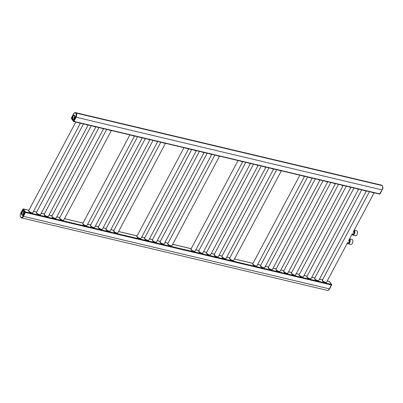 <?xml version="1.0" encoding="UTF-8"?>
<svg xmlns="http://www.w3.org/2000/svg" width="403" height="403" viewBox="0 0 403 403"><rect width="100%" height="100%" fill="white"/><g stroke="black" fill="none" stroke-linecap="round" stroke-linejoin="round"><path stroke-width="0.6" d="M327.261 290.361A3.174 1.743 -76.7 0 0 327.427 290.417A3.153 1.728 -76.7 0 0 329.372 289.016L331.523 284.432L329.236 281.46M25.449 212.552L25.515 211.902L23.152 208.986M322.38 280.423A2.206 0.796 28 0 0 322.35 280.473A2.206 0.796 28 0 0 322.501 281.082A2.206 0.796 28 0 0 324.541 282.493A2.206 0.796 28 0 0 326.244 282.543A2.206 0.796 28 0 0 326.264 282.483M314.652 278.589A2.206 0.796 28 0 0 314.622 278.639A2.206 0.796 28 0 0 314.773 279.249A2.206 0.796 28 0 0 316.813 280.659A2.206 0.796 28 0 0 318.516 280.71A2.206 0.796 28 0 0 318.536 280.654M306.925 276.755A2.206 0.796 28 0 0 306.895 276.806A2.206 0.796 28 0 0 307.046 277.42A2.206 0.796 28 0 0 309.086 278.831A2.206 0.796 28 0 0 310.789 278.876A2.206 0.796 28 0 0 310.809 278.821M299.197 274.927A2.206 0.796 28 0 0 299.167 274.977A2.206 0.796 28 0 0 299.318 275.587A2.206 0.796 28 0 0 301.358 276.997A2.206 0.796 28 0 0 303.061 277.047A2.206 0.796 28 0 0 303.081 276.992M291.47 273.093A2.206 0.796 28 0 0 291.44 273.143A2.206 0.796 28 0 0 291.591 273.753A2.206 0.796 28 0 0 293.631 275.168A2.206 0.796 28 0 0 295.334 275.214A2.206 0.796 28 0 0 295.354 275.158M283.742 271.264A2.206 0.796 28 0 0 283.712 271.315A2.206 0.796 28 0 0 283.863 271.924A2.206 0.796 28 0 0 285.903 273.335A2.206 0.796 28 0 0 287.606 273.385A2.206 0.796 28 0 0 287.626 273.325M276.015 269.431A2.206 0.796 28 0 0 275.984 269.481A2.206 0.796 28 0 0 276.136 270.091A2.206 0.796 28 0 0 278.176 271.501A2.206 0.796 28 0 0 279.878 271.551A2.206 0.796 28 0 0 279.899 271.496M268.287 267.597A2.206 0.796 28 0 0 268.257 267.647A2.206 0.796 28 0 0 268.408 268.257A2.206 0.796 28 0 0 270.448 269.672A2.206 0.796 28 0 0 272.151 269.718A2.206 0.796 28 0 0 272.171 269.662M260.56 265.768A2.206 0.796 28 0 0 260.529 265.819A2.206 0.796 28 0 0 260.681 266.428A2.206 0.796 28 0 0 262.721 267.839A2.206 0.796 28 0 0 264.423 267.889A2.206 0.796 28 0 0 264.444 267.834M252.832 263.935A2.206 0.796 28 0 0 252.802 263.985A2.206 0.796 28 0 0 252.953 264.595A2.206 0.796 28 0 0 254.993 266.01A2.206 0.796 28 0 0 256.696 266.056A2.206 0.796 28 0 0 256.716 266M229.65 258.439A2.206 0.796 28 0 0 229.619 258.489A2.206 0.796 28 0 0 229.77 259.099A2.206 0.796 28 0 0 231.811 260.514A2.206 0.796 28 0 0 233.513 260.56A2.206 0.796 28 0 0 233.533 260.504M221.922 256.61A2.206 0.796 28 0 0 221.892 256.661A2.206 0.796 28 0 0 222.043 257.27A2.206 0.796 28 0 0 224.083 258.681A2.206 0.796 28 0 0 225.786 258.731A2.206 0.796 28 0 0 225.806 258.676M214.195 254.777A2.206 0.796 28 0 0 214.164 254.827A2.206 0.796 28 0 0 214.315 255.437A2.206 0.796 28 0 0 216.356 256.852A2.206 0.796 28 0 0 218.058 256.897A2.206 0.796 28 0 0 218.078 256.842M206.467 252.948A2.206 0.796 28 0 0 206.437 252.998A2.206 0.796 28 0 0 206.588 253.608A2.206 0.796 28 0 0 208.628 255.018A2.206 0.796 28 0 0 210.331 255.069A2.206 0.796 28 0 0 210.351 255.008M198.739 251.114A2.206 0.796 28 0 0 198.709 251.165A2.206 0.796 28 0 0 198.86 251.774A2.206 0.796 28 0 0 200.901 253.185A2.206 0.796 28 0 0 202.603 253.235A2.206 0.796 28 0 0 202.623 253.18M191.012 249.281A2.206 0.796 28 0 0 190.982 249.331A2.206 0.796 28 0 0 191.133 249.941A2.206 0.796 28 0 0 193.173 251.356A2.206 0.796 28 0 0 194.876 251.401A2.206 0.796 28 0 0 194.896 251.346M167.829 243.79A2.206 0.796 28 0 0 167.799 243.84A2.206 0.796 28 0 0 167.95 244.45A2.206 0.796 28 0 0 169.99 245.86A2.206 0.796 28 0 0 171.693 245.911A2.206 0.796 28 0 0 171.713 245.85M160.102 241.956A2.206 0.796 28 0 0 160.072 242.007A2.206 0.796 28 0 0 160.223 242.616A2.206 0.796 28 0 0 162.263 244.027A2.206 0.796 28 0 0 163.966 244.077A2.206 0.796 28 0 0 163.986 244.022M152.374 240.123A2.206 0.796 28 0 0 152.344 240.173A2.206 0.796 28 0 0 152.495 240.782A2.206 0.796 28 0 0 154.535 242.198A2.206 0.796 28 0 0 156.238 242.243A2.206 0.796 28 0 0 156.258 242.188M144.647 238.294A2.206 0.796 28 0 0 144.617 238.344A2.206 0.796 28 0 0 144.768 238.954A2.206 0.796 28 0 0 146.808 240.364A2.206 0.796 28 0 0 148.511 240.415A2.206 0.796 28 0 0 148.531 240.359M136.919 236.46A2.206 0.796 28 0 0 136.889 236.511A2.206 0.796 28 0 0 137.04 237.12A2.206 0.796 28 0 0 139.08 238.536A2.206 0.796 28 0 0 140.783 238.581A2.206 0.796 28 0 0 140.803 238.526M113.737 230.964A2.206 0.796 28 0 0 113.706 231.015A2.206 0.796 28 0 0 113.858 231.624A2.206 0.796 28 0 0 115.898 233.04A2.206 0.796 28 0 0 117.6 233.085A2.206 0.796 28 0 0 117.621 233.03M106.009 229.136A2.206 0.796 28 0 0 105.979 229.186A2.206 0.796 28 0 0 106.13 229.796A2.206 0.796 28 0 0 108.17 231.206A2.206 0.796 28 0 0 109.873 231.257A2.206 0.796 28 0 0 109.893 231.201M98.282 227.302A2.206 0.796 28 0 0 98.251 227.352A2.206 0.796 28 0 0 98.403 227.962A2.206 0.796 28 0 0 100.443 229.378A2.206 0.796 28 0 0 102.145 229.423A2.206 0.796 28 0 0 102.166 229.367M90.554 225.468A2.206 0.796 28 0 0 90.524 225.524A2.206 0.796 28 0 0 90.675 226.133A2.206 0.796 28 0 0 92.715 227.544A2.206 0.796 28 0 0 94.418 227.594A2.206 0.796 28 0 0 94.438 227.534M82.827 223.64A2.206 0.796 28 0 0 82.796 223.69A2.206 0.796 28 0 0 82.947 224.3A2.206 0.796 28 0 0 84.988 225.71A2.206 0.796 28 0 0 86.69 225.761A2.206 0.796 28 0 0 86.71 225.705M59.644 218.144A2.206 0.796 28 0 0 59.614 218.194A2.206 0.796 28 0 0 59.765 218.804A2.206 0.796 28 0 0 61.805 220.219A2.206 0.796 28 0 0 63.508 220.265A2.206 0.796 28 0 0 63.528 220.209M51.916 216.31A2.206 0.796 28 0 0 51.886 216.366A2.206 0.796 28 0 0 52.037 216.975A2.206 0.796 28 0 0 54.078 218.386A2.206 0.796 28 0 0 55.78 218.436A2.206 0.796 28 0 0 55.8 218.376M44.189 214.482A2.206 0.796 28 0 0 44.159 214.532A2.206 0.796 28 0 0 44.31 215.142A2.206 0.796 28 0 0 46.35 216.552A2.206 0.796 28 0 0 48.053 216.602A2.206 0.796 28 0 0 48.073 216.547M36.461 212.648A2.206 0.796 28 0 0 36.431 212.698A2.206 0.796 28 0 0 36.582 213.308A2.206 0.796 28 0 0 38.623 214.723A2.206 0.796 28 0 0 40.325 214.769A2.206 0.796 28 0 0 40.345 214.713M28.734 210.819A2.206 0.796 28 0 0 28.704 210.87A2.206 0.796 28 0 0 28.855 211.479A2.206 0.796 28 0 0 30.895 212.89A2.206 0.796 28 0 0 32.598 212.94A2.206 0.796 28 0 0 32.618 212.885M379.586 194.044L382.064 189.914A3.153 1.728 -76.7 0 0 382.24 185.632L382.23 185.622A3.153 1.728 -76.7 0 0 381.576 185.153L75.814 112.679M73.527 121.444L73.92 121.389L76.051 117.384A3.153 1.728 -76.7 0 0 76.605 115.716M331.593 284.694A0.358 0.272 144.4 0 0 331.457 284.332L329.503 281.616A0.635 0.348 -76.7 0 0 329.372 281.521L329.649 281.702A0.358 0.272 144.4 0 0 329.513 281.616L331.457 284.332A0.635 0.348 103.3 0 1 331.488 284.387M331.488 285.032A0.635 0.348 103.3 0 1 331.422 285.188L329.382 289.022A3.174 1.743 103.3 0 1 327.438 290.417A3.174 1.743 -76.7 0 0 329.377 289.022L331.412 285.188A0.635 0.348 -76.7 0 0 331.457 285.087M379.974 193.843A0.635 0.348 -76.7 0 0 380.029 193.752L382.069 189.919A3.174 1.743 -76.7 0 0 381.586 185.138A3.174 1.743 -76.7 0 0 381.409 185.113M23.303 214.618A1.965 1.078 103.3 0 1 23.984 211.741M25.404 212.653L23.364 216.487A3.174 1.743 103.3 0 1 21.419 217.882A3.174 1.743 103.3 0 1 21.414 217.882A3.174 1.743 -76.7 0 0 23.359 216.487L25.394 212.653A0.635 0.348 -76.7 0 0 25.429 211.792A0.635 0.348 103.3 0 1 25.404 212.653L23.036 209.308L20.775 213.217A2.816 1.547 -76.7 0 0 20.618 217.041A2.816 1.547 -76.7 0 0 22.926 216.225L24.966 212.391M23.495 209.081L25.439 211.797L23.485 209.081A0.635 0.348 -76.7 0 0 23.354 208.986A0.635 0.348 103.3 0 1 23.364 208.986A0.635 0.348 103.3 0 1 23.495 209.081L23.485 209.081A0.358 0.272 -35.6 0 0 23.036 209.308M74.142 118.981L74.127 118.976A1.965 1.078 103.3 0 1 74.817 116.114M74.016 121.202A0.635 0.348 103.3 0 1 73.628 121.479A0.635 0.348 103.3 0 1 73.623 121.479A0.635 0.348 -76.7 0 0 74.006 121.197L76.046 117.364L74.016 121.202L73.578 120.94L75.618 117.107A2.816 1.547 -76.7 0 0 75.774 113.283A2.816 1.547 -76.7 0 0 73.462 114.099L71.407 118.306L73.578 120.94M75.562 112.583L75.573 112.583A3.174 1.743 103.3 0 1 75.573 112.583A3.174 1.743 103.3 0 1 76.051 117.369A3.174 1.743 -76.7 0 0 75.562 112.583C74.54 112.578 73.83 113.052 73.437 114.004L71.497 117.797M347.396 243.004A2.584 1.416 -76.7 0 0 348.147 243.82A2.584 1.416 -76.7 0 0 349.733 242.682A2.584 1.416 -76.7 0 0 349.582 238.888M349.603 238.853L352.005 239.417A2.584 1.416 103.3 0 1 352.761 240.248A2.584 1.416 103.3 0 1 352.393 243.311A2.584 1.416 103.3 0 1 351.859 244.047A2.584 1.416 103.3 0 1 350.812 244.45L348.147 243.82M352.776 240.294A2.478 1.36 103.3 0 1 352.791 240.339A2.478 1.36 103.3 0 1 352.439 243.276A2.478 1.36 103.3 0 1 351.93 243.981A2.478 1.36 103.3 0 1 351.895 244.017M352.015 234.314A2.584 1.416 -76.7 0 0 352.771 235.13A2.584 1.416 -76.7 0 0 354.353 233.992A2.584 1.416 -76.7 0 0 354.202 230.199M354.227 230.158L356.625 230.728A2.584 1.416 103.3 0 1 357.38 231.559A2.584 1.416 103.3 0 1 357.018 234.622A2.584 1.416 103.3 0 1 356.484 235.357A2.584 1.416 103.3 0 1 355.431 235.76L352.771 235.13M357.396 231.604A2.478 1.36 103.3 0 1 357.416 231.649A2.478 1.36 103.3 0 1 357.063 234.586A2.478 1.36 103.3 0 1 356.549 235.292A2.478 1.36 103.3 0 1 356.514 235.322M331.523 284.432L25.515 211.902M329.427 281.511L327.201 280.982M322.531 279.873L319.473 279.148M314.803 278.045L311.746 277.319M307.076 276.211L304.018 275.486M299.348 274.378L296.291 273.657M291.621 272.549L288.563 271.824M283.893 270.715L280.836 269.99M276.166 268.887L273.108 268.161M268.438 267.053L265.381 266.328M260.711 265.219L257.653 264.499M252.983 263.391L234.47 259.003M229.801 257.895L226.743 257.169M222.073 256.061L219.015 255.336M214.346 254.233L211.288 253.507M206.618 252.399L203.56 251.674M198.891 250.57L195.833 249.845M191.163 248.737L172.65 244.349M167.98 243.241L164.923 242.515M160.253 241.412L157.195 240.687M152.525 239.578L149.468 238.853M144.798 237.745L141.74 237.019M137.07 235.916L118.558 231.529M113.888 230.42L110.83 229.695M106.16 228.587L103.103 227.861M98.433 226.758L95.375 226.033M90.705 224.924L87.647 224.199M82.978 223.096L64.465 218.703M59.795 217.6L56.737 216.874M52.068 215.766L49.01 215.041M44.34 213.938L41.282 213.212M36.613 212.104L33.555 211.379M28.885 210.27L23.419 208.976M331.503 285.007L25.49 212.477M329.538 288.901L22.926 216.225M23.757 213.887L23.193 213.751M382.23 185.622L76.258 113.097M382.24 185.632L76.268 113.112M382.23 189.803L382.256 189.899C383.329 188 383.112 186.413 381.596 185.138L381.586 185.138A3.174 1.743 103.3 0 1 381.596 185.138A3.174 1.743 103.3 0 1 382.074 189.924L75.618 117.107M379.933 193.924L73.92 121.389M361.703 189.848L314.703 278.236A2.322 0.836 -152 0 0 314.864 278.876A2.322 0.836 28 0 0 317.015 280.362A2.322 0.836 28 0 0 318.803 280.417L366.372 190.951M364.166 190.433A2.322 0.836 28 0 0 366.211 190.916M365.063 190.644A2.272 0.816 28 0 0 365.657 190.785M318.501 280.669A2.196 0.791 28 0 1 316.738 280.473A2.196 0.791 28 0 1 314.849 279.123A2.196 0.791 -152 0 1 314.662 278.629L314.587 278.841M318.42 280.695L318.456 280.684A2.272 0.816 28 0 1 316.602 280.307A2.272 0.816 28 0 1 314.844 279.002A2.272 0.816 -152 0 1 314.672 278.675L314.683 278.71A2.242 0.806 -152 0 1 314.683 278.695A2.242 0.806 -152 0 0 314.854 279.032A2.242 0.806 28 0 0 316.587 280.322A2.242 0.806 28 0 0 318.42 280.695A2.242 0.806 28 0 0 318.435 280.69A2.272 0.816 28 0 0 318.667 280.548M314.703 278.236L314.672 278.675A2.272 0.816 -152 0 1 314.667 278.423M353.975 188.015L306.975 276.403A2.322 0.836 -152 0 0 307.136 277.047A2.322 0.836 28 0 0 309.287 278.533A2.322 0.836 28 0 0 311.076 278.584L358.645 189.123M356.438 188.599A2.322 0.836 28 0 0 358.484 189.083M357.335 188.811A2.272 0.816 28 0 0 357.929 188.952M310.773 278.836A2.196 0.791 28 0 1 309.01 278.639A2.196 0.791 28 0 1 307.121 277.294A2.196 0.791 -152 0 1 306.935 276.796L306.859 277.012M306.955 276.861A2.242 0.806 -152 0 0 306.955 276.876A2.242 0.806 -152 0 0 307.126 277.199A2.242 0.806 28 0 0 308.859 278.488A2.242 0.806 28 0 0 310.693 278.866A2.242 0.806 28 0 0 310.708 278.856M310.693 278.866L310.728 278.851A2.272 0.816 28 0 1 308.874 278.473A2.272 0.816 28 0 1 307.116 277.168A2.272 0.816 -152 0 1 306.945 276.846A2.272 0.816 -152 0 1 306.94 276.594M311.076 278.584L310.728 278.851A2.272 0.816 28 0 0 310.94 278.72M346.248 186.186L299.248 274.574A2.322 0.836 -152 0 0 299.409 275.214A2.322 0.836 28 0 0 301.56 276.7A2.322 0.836 28 0 0 303.348 276.75L350.917 187.289M348.711 186.77A2.322 0.836 28 0 0 350.756 187.254M349.608 186.982A2.272 0.816 28 0 0 350.202 187.123M302.91 277.188L303.056 277.002A2.196 0.791 28 0 1 301.283 276.811A2.196 0.791 28 0 1 299.394 275.461A2.196 0.791 -152 0 1 299.207 274.967M302.965 277.032L303.001 277.022A2.272 0.816 28 0 1 301.147 276.644A2.272 0.816 28 0 1 299.389 275.34A2.272 0.816 -152 0 1 299.217 275.012A2.242 0.806 -152 0 0 299.228 275.048A2.242 0.806 -152 0 0 299.399 275.37A2.242 0.806 28 0 0 301.132 276.66A2.242 0.806 28 0 0 302.965 277.032A2.242 0.806 28 0 0 302.98 277.027M299.228 275.048L299.217 275.012A2.272 0.816 -152 0 1 299.212 274.76M303.348 276.75L303.001 277.022A2.272 0.816 28 0 0 303.212 276.886M338.515 184.352L291.52 272.74A2.322 0.836 -152 0 0 291.681 273.385A2.322 0.836 28 0 0 293.832 274.871A2.322 0.836 28 0 0 295.621 274.922L343.19 185.461M340.983 184.937A2.322 0.836 28 0 0 343.029 185.42M341.88 185.148A2.272 0.816 28 0 0 342.474 185.289M295.182 275.355L295.328 275.168A2.196 0.791 28 0 1 293.555 274.977A2.196 0.791 28 0 1 291.666 273.632A2.196 0.791 -152 0 1 291.48 273.133L291.404 273.35M295.621 274.922L295.273 275.189A2.272 0.816 28 0 1 293.419 274.811A2.272 0.816 28 0 1 291.661 273.506A2.272 0.816 -152 0 1 291.49 273.179L291.5 273.214A2.242 0.806 -152 0 1 291.5 273.199A2.242 0.806 -152 0 0 291.671 273.536A2.242 0.806 28 0 0 293.404 274.826A2.242 0.806 28 0 0 295.238 275.199A2.242 0.806 28 0 0 295.253 275.194L295.273 275.189A2.272 0.816 28 0 0 295.485 275.058M291.52 272.74L291.49 273.179A2.272 0.816 -152 0 1 291.485 272.927M330.787 182.519L283.793 270.907A2.322 0.836 -152 0 0 283.954 271.551A2.322 0.836 28 0 0 286.105 273.038A2.322 0.836 28 0 0 287.893 273.088L335.462 183.627M333.256 183.103A2.322 0.836 28 0 0 335.301 183.592M334.152 183.315A2.272 0.816 28 0 0 334.747 183.461M287.455 273.526L287.601 273.34A2.196 0.791 28 0 1 285.828 273.148A2.196 0.791 28 0 1 283.939 271.798A2.196 0.791 -152 0 1 283.752 271.305M283.772 271.365A2.242 0.806 -152 0 0 283.772 271.385A2.242 0.806 -152 0 0 283.944 271.703A2.242 0.806 28 0 0 285.677 272.997A2.242 0.806 28 0 0 287.51 273.37A2.242 0.806 28 0 0 287.525 273.365L287.546 273.36A2.272 0.816 28 0 0 287.757 273.224M287.893 273.088L287.546 273.36A2.272 0.816 28 0 1 285.692 272.982A2.272 0.816 28 0 1 283.934 271.672A2.272 0.816 -152 0 1 283.762 271.35A2.272 0.816 -152 0 1 283.757 271.098M323.06 180.69L276.065 269.078A2.322 0.836 -152 0 0 276.226 269.718A2.322 0.836 28 0 0 278.377 271.204A2.322 0.836 28 0 0 280.166 271.259L327.735 181.793M325.528 181.274A2.322 0.836 28 0 0 327.574 181.758M326.425 181.486A2.272 0.816 28 0 0 327.019 181.627M279.863 271.511A2.196 0.791 28 0 1 278.1 271.315A2.196 0.791 28 0 1 276.211 269.965A2.196 0.791 -152 0 1 276.025 269.471M276.045 269.536A2.242 0.806 -152 0 0 276.045 269.552A2.242 0.806 -152 0 0 276.216 269.874A2.242 0.806 28 0 0 277.949 271.164A2.242 0.806 28 0 0 279.783 271.536A2.242 0.806 28 0 0 279.798 271.531A2.272 0.816 28 0 0 280.03 271.39M279.783 271.536L279.818 271.526A2.272 0.816 28 0 1 277.964 271.148A2.272 0.816 28 0 1 276.206 269.844A2.272 0.816 -152 0 1 276.035 269.516A2.272 0.816 -152 0 1 276.03 269.264M315.332 178.856L268.338 267.244A2.322 0.836 -152 0 0 268.499 267.889A2.322 0.836 28 0 0 270.65 269.375A2.322 0.836 28 0 0 272.438 269.426L320.007 179.965M317.801 179.441A2.322 0.836 28 0 0 319.846 179.924M318.697 179.652A2.272 0.816 28 0 0 319.292 179.793M272.136 269.678A2.196 0.791 28 0 1 270.373 269.481A2.196 0.791 28 0 1 268.484 268.136A2.196 0.791 -152 0 1 268.297 267.637M268.317 267.703A2.242 0.806 -152 0 0 268.317 267.718A2.242 0.806 -152 0 0 268.489 268.04A2.242 0.806 28 0 0 270.222 269.33A2.242 0.806 28 0 0 272.055 269.708A2.242 0.806 28 0 0 272.07 269.698M272.055 269.708L272.09 269.693A2.272 0.816 28 0 1 270.237 269.315A2.272 0.816 28 0 1 268.479 268.01A2.272 0.816 -152 0 1 268.307 267.688A2.272 0.816 -152 0 1 268.302 267.436M272.438 269.426L272.09 269.693A2.272 0.816 28 0 0 272.302 269.562M307.605 177.028L260.61 265.416A2.322 0.836 -152 0 0 260.771 266.056A2.322 0.836 28 0 0 262.922 267.542A2.322 0.836 28 0 0 264.711 267.592L312.275 178.131M310.073 177.612A2.322 0.836 28 0 0 312.118 178.096M310.97 177.824A2.272 0.816 28 0 0 311.564 177.965M264.272 268.03L264.418 267.844A2.196 0.791 28 0 1 262.645 267.652A2.196 0.791 28 0 1 260.756 266.302A2.196 0.791 -152 0 1 260.57 265.809L260.494 266.02M264.328 267.874L264.363 267.864A2.272 0.816 28 0 1 262.509 267.486A2.272 0.816 28 0 1 260.751 266.182A2.272 0.816 -152 0 1 260.58 265.854L260.59 265.889A2.242 0.806 -152 0 1 260.585 265.869A2.242 0.806 -152 0 0 260.761 266.212A2.242 0.806 28 0 0 262.494 267.501A2.242 0.806 28 0 0 264.328 267.874A2.242 0.806 28 0 0 264.343 267.869M260.61 265.416L260.58 265.854A2.272 0.816 -152 0 1 260.575 265.602M264.711 267.592L264.363 267.864A2.272 0.816 28 0 0 264.575 267.728M299.877 175.194L252.883 263.582A2.322 0.836 -152 0 0 253.044 264.227A2.322 0.836 28 0 0 255.195 265.713A2.322 0.836 28 0 0 256.983 265.763L304.547 176.302M302.346 175.779A2.322 0.836 28 0 0 304.391 176.262M303.242 175.99A2.272 0.816 28 0 0 303.837 176.131M256.545 266.197L256.691 266.01A2.196 0.791 28 0 1 254.918 265.819A2.196 0.791 28 0 1 253.029 264.474A2.196 0.791 -152 0 1 252.842 263.975L252.767 264.192M252.857 264.041A2.242 0.806 -152 0 0 252.862 264.056A2.242 0.806 -152 0 0 253.034 264.378A2.242 0.806 28 0 0 254.767 265.668A2.242 0.806 28 0 0 256.6 266.04A2.242 0.806 28 0 0 256.615 266.035L256.635 266.03A2.272 0.816 28 0 0 256.847 265.899M256.983 265.763L256.635 266.03A2.272 0.816 28 0 1 254.782 265.653A2.272 0.816 28 0 1 253.024 264.348A2.272 0.816 -152 0 1 252.852 264.02A2.272 0.816 -152 0 1 252.847 263.769M276.695 169.698L229.7 258.086A2.322 0.836 -152 0 0 229.861 258.731A2.322 0.836 28 0 0 232.012 260.217A2.322 0.836 28 0 0 233.8 260.267L281.365 170.807M279.163 170.283A2.322 0.836 28 0 0 281.208 170.766M280.06 170.494A2.272 0.816 28 0 0 280.654 170.635M233.498 260.519A2.196 0.791 28 0 1 231.735 260.323A2.196 0.791 28 0 1 229.846 258.978A2.196 0.791 -152 0 1 229.66 258.479L229.584 258.696M233.418 260.55L233.453 260.534A2.272 0.816 28 0 1 231.599 260.157A2.272 0.816 28 0 1 229.841 258.852A2.272 0.816 -152 0 1 229.67 258.53L229.68 258.56A2.242 0.806 -152 0 1 229.675 258.545A2.242 0.806 -152 0 0 229.851 258.882A2.242 0.806 28 0 0 231.584 260.172A2.242 0.806 28 0 0 233.418 260.55A2.242 0.806 28 0 0 233.433 260.54M229.7 258.086L229.67 258.53A2.272 0.816 -152 0 1 229.665 258.278M233.8 260.267L233.453 260.534A2.272 0.816 28 0 0 233.664 260.403M268.967 167.87L221.972 256.258A2.322 0.836 -152 0 0 222.134 256.897A2.322 0.836 28 0 0 224.285 258.383A2.322 0.836 28 0 0 226.073 258.434L273.637 168.973M271.436 168.454A2.322 0.836 28 0 0 273.481 168.938M272.332 168.666A2.272 0.816 28 0 0 272.927 168.807M225.771 258.691A2.196 0.791 28 0 1 224.008 258.494A2.196 0.791 28 0 1 222.118 257.144A2.196 0.791 -152 0 1 221.932 256.651M221.947 256.711A2.242 0.806 -152 0 0 221.952 256.731A2.242 0.806 -152 0 0 222.124 257.054A2.242 0.806 28 0 0 223.856 258.343A2.242 0.806 28 0 0 225.69 258.716A2.242 0.806 28 0 0 225.705 258.711M225.69 258.716L225.725 258.706A2.272 0.816 28 0 1 223.872 258.328A2.272 0.816 28 0 1 222.113 257.023A2.272 0.816 -152 0 1 221.942 256.696A2.272 0.816 -152 0 1 221.937 256.444M226.073 258.434L225.725 258.706A2.272 0.816 28 0 0 225.937 258.57M261.24 166.036L214.245 254.424A2.322 0.836 -152 0 0 214.406 255.069A2.322 0.836 28 0 0 216.557 256.555A2.322 0.836 28 0 0 218.345 256.605L265.909 167.144M263.708 166.62A2.322 0.836 28 0 0 265.753 167.104M264.605 166.832A2.272 0.816 28 0 0 265.199 166.973M217.907 257.038L218.053 256.852A2.196 0.791 28 0 1 216.28 256.661A2.196 0.791 28 0 1 214.391 255.316A2.196 0.791 -152 0 1 214.205 254.817M218.345 256.605L217.998 256.872A2.272 0.816 28 0 1 216.144 256.494A2.272 0.816 28 0 1 214.386 255.19A2.272 0.816 -152 0 1 214.215 254.862A2.242 0.806 -152 0 0 214.225 254.898A2.242 0.806 -152 0 0 214.396 255.22A2.242 0.806 28 0 0 216.129 256.51A2.242 0.806 28 0 0 217.963 256.882A2.242 0.806 28 0 0 217.978 256.877L217.998 256.872A2.272 0.816 28 0 0 218.209 256.741M214.225 254.898L214.215 254.862A2.272 0.816 -152 0 1 214.21 254.61M253.512 164.202L206.517 252.59A2.322 0.836 -152 0 0 206.679 253.235A2.322 0.836 28 0 0 208.83 254.721A2.322 0.836 28 0 0 210.618 254.772L258.182 165.311M255.981 164.787A2.322 0.836 28 0 0 258.026 165.275M256.877 164.998A2.272 0.816 28 0 0 257.472 165.144M210.18 255.21L210.326 255.023A2.196 0.791 28 0 1 208.553 254.832A2.196 0.791 28 0 1 206.663 253.482A2.196 0.791 -152 0 1 206.477 252.988M210.618 254.772L210.27 255.044A2.272 0.816 28 0 1 208.416 254.666A2.272 0.816 28 0 1 206.658 253.356A2.272 0.816 -152 0 1 206.487 253.034L206.497 253.069A2.242 0.806 -152 0 1 206.492 253.049A2.242 0.806 -152 0 0 206.668 253.386A2.242 0.806 28 0 0 208.401 254.681A2.242 0.806 28 0 0 210.235 255.054A2.242 0.806 28 0 0 210.25 255.049L210.27 255.044A2.272 0.816 28 0 0 210.482 254.908M206.517 252.59L206.487 253.034A2.272 0.816 -152 0 1 206.482 252.782M245.785 162.374L198.79 250.762A2.322 0.836 -152 0 0 198.951 251.401A2.322 0.836 28 0 0 201.102 252.888A2.322 0.836 28 0 0 202.89 252.943L250.454 163.477M248.253 162.958A2.322 0.836 28 0 0 250.298 163.442M249.15 163.17A2.272 0.816 28 0 0 249.744 163.311M202.588 253.195A2.196 0.791 28 0 1 200.825 252.998A2.196 0.791 28 0 1 198.936 251.648A2.196 0.791 -152 0 1 198.75 251.155L198.674 251.366M198.765 251.22A2.242 0.806 -152 0 0 198.77 251.235A2.242 0.806 -152 0 0 198.941 251.558A2.242 0.806 28 0 0 200.674 252.847A2.242 0.806 28 0 0 202.508 253.22A2.242 0.806 28 0 0 202.523 253.215A2.272 0.816 28 0 0 202.754 253.074M202.508 253.22L202.543 253.21A2.272 0.816 28 0 1 200.689 252.832A2.272 0.816 28 0 1 198.931 251.527A2.272 0.816 -152 0 1 198.76 251.2A2.272 0.816 -152 0 1 198.755 250.948M238.057 160.54L191.062 248.928A2.322 0.836 -152 0 0 191.224 249.573A2.322 0.836 28 0 0 193.375 251.059A2.322 0.836 28 0 0 195.163 251.109L242.727 161.648M240.526 161.124A2.322 0.836 28 0 0 242.571 161.608M241.422 161.336A2.272 0.816 28 0 0 242.017 161.477M194.861 251.361A2.196 0.791 28 0 1 193.097 251.165A2.196 0.791 28 0 1 191.208 249.82A2.196 0.791 -152 0 1 191.022 249.321M191.037 249.386A2.242 0.806 -152 0 0 191.042 249.402A2.242 0.806 -152 0 0 191.213 249.724A2.242 0.806 28 0 0 192.946 251.014A2.242 0.806 28 0 0 194.78 251.391A2.242 0.806 28 0 0 194.795 251.381M194.78 251.391L194.815 251.376A2.272 0.816 28 0 1 192.961 250.998A2.272 0.816 28 0 1 191.203 249.694A2.272 0.816 -152 0 1 191.032 249.371A2.272 0.816 -152 0 1 191.027 249.119M195.163 251.109L194.815 251.376A2.272 0.816 28 0 0 195.027 251.245M214.875 155.044L167.88 243.432A2.322 0.836 -152 0 0 168.041 244.077A2.322 0.836 28 0 0 170.192 245.563A2.322 0.836 28 0 0 171.98 245.613L219.544 156.152M217.343 155.629A2.322 0.836 28 0 0 219.388 156.117M218.24 155.84A2.272 0.816 28 0 0 218.834 155.986M171.542 246.047L171.688 245.865A2.196 0.791 28 0 1 169.915 245.674A2.196 0.791 28 0 1 168.026 244.324A2.196 0.791 -152 0 1 167.839 243.83M167.855 243.891A2.242 0.806 -152 0 0 167.86 243.911A2.242 0.806 -152 0 0 168.031 244.228A2.242 0.806 28 0 0 169.764 245.523A2.242 0.806 28 0 0 171.597 245.895A2.242 0.806 28 0 0 171.613 245.89M171.597 245.895L171.633 245.885A2.272 0.816 28 0 1 169.779 245.508A2.272 0.816 28 0 1 168.021 244.198A2.272 0.816 -152 0 1 167.85 243.875A2.272 0.816 -152 0 1 167.844 243.624M171.98 245.613L171.633 245.885A2.272 0.816 28 0 0 171.844 245.749M207.147 153.216L160.152 241.604A2.322 0.836 -152 0 0 160.313 242.243A2.322 0.836 28 0 0 162.464 243.729A2.322 0.836 28 0 0 164.253 243.785L211.817 154.319M209.615 153.8A2.322 0.836 28 0 0 211.661 154.284M210.512 154.011A2.272 0.816 28 0 0 211.107 154.153M163.95 244.037A2.196 0.791 28 0 1 162.187 243.84A2.196 0.791 28 0 1 160.298 242.49A2.196 0.791 -152 0 1 160.112 241.996M163.87 244.062L163.905 244.052A2.272 0.816 28 0 1 162.051 243.674A2.272 0.816 28 0 1 160.293 242.369A2.272 0.816 -152 0 1 160.122 242.042A2.242 0.806 -152 0 0 160.132 242.077A2.242 0.806 -152 0 0 160.303 242.399A2.242 0.806 28 0 0 162.036 243.689A2.242 0.806 28 0 0 163.87 244.062A2.242 0.806 28 0 0 163.885 244.057M160.132 242.077L160.122 242.042A2.272 0.816 -152 0 1 160.117 241.79M164.253 243.785L163.905 244.052A2.272 0.816 28 0 0 164.117 243.916M199.42 151.382L152.425 239.77A2.322 0.836 -152 0 0 152.586 240.415A2.322 0.836 28 0 0 154.737 241.901A2.322 0.836 28 0 0 156.525 241.951L204.089 152.49M201.888 151.966A2.322 0.836 28 0 0 203.933 152.45M202.785 152.178A2.272 0.816 28 0 0 203.379 152.319M156.223 242.203A2.196 0.791 28 0 1 154.46 242.007A2.196 0.791 28 0 1 152.571 240.662A2.196 0.791 -152 0 1 152.384 240.163L152.309 240.379M156.142 242.233L156.178 242.218A2.272 0.816 28 0 1 154.324 241.84A2.272 0.816 28 0 1 152.566 240.536A2.272 0.816 -152 0 1 152.394 240.213L152.405 240.243A2.242 0.806 -152 0 1 152.399 240.228A2.242 0.806 -152 0 0 152.576 240.566A2.242 0.806 28 0 0 154.309 241.855A2.242 0.806 28 0 0 156.142 242.233A2.242 0.806 28 0 0 156.157 242.223M152.425 239.77L152.394 240.213A2.272 0.816 -152 0 1 152.389 239.961M156.525 241.951L156.178 242.218A2.272 0.816 28 0 0 156.389 242.087M191.692 149.553L144.697 237.941A2.322 0.836 -152 0 0 144.858 238.581A2.322 0.836 28 0 0 147.009 240.067A2.322 0.836 28 0 0 148.798 240.117L196.362 150.657M194.16 150.133A2.322 0.836 28 0 0 196.206 150.621M195.057 150.349A2.272 0.816 28 0 0 195.651 150.49M148.359 240.556L148.506 240.369A2.196 0.791 28 0 1 146.732 240.178A2.196 0.791 28 0 1 144.843 238.828A2.196 0.791 -152 0 1 144.657 238.334L144.581 238.546M144.672 238.395A2.242 0.806 -152 0 0 144.677 238.415A2.242 0.806 -152 0 0 144.848 238.737A2.242 0.806 28 0 0 146.581 240.027A2.242 0.806 28 0 0 148.415 240.4A2.242 0.806 28 0 0 148.43 240.395M148.415 240.4L148.45 240.389A2.272 0.816 28 0 1 146.596 240.012A2.272 0.816 28 0 1 144.838 238.707A2.272 0.816 -152 0 1 144.667 238.38A2.272 0.816 -152 0 1 144.662 238.128M148.798 240.117L148.45 240.389A2.272 0.816 28 0 0 148.662 240.253M183.964 147.72L136.97 236.108A2.322 0.836 -152 0 0 137.131 236.752A2.322 0.836 28 0 0 139.282 238.238A2.322 0.836 28 0 0 141.07 238.289L188.634 148.828M186.433 148.304A2.322 0.836 28 0 0 188.478 148.788M187.33 148.516A2.272 0.816 28 0 0 187.924 148.657M140.768 238.541A2.196 0.791 28 0 1 139.005 238.344A2.196 0.791 28 0 1 137.116 236.999A2.196 0.791 -152 0 1 136.929 236.501M136.944 236.566A2.242 0.806 -152 0 0 136.949 236.581A2.242 0.806 -152 0 0 137.121 236.904A2.242 0.806 28 0 0 138.854 238.193A2.242 0.806 28 0 0 140.687 238.566A2.242 0.806 28 0 0 140.702 238.561M140.687 238.566L140.723 238.556A2.272 0.816 28 0 1 138.869 238.178A2.272 0.816 28 0 1 137.111 236.873A2.272 0.816 -152 0 1 136.939 236.546A2.272 0.816 -152 0 1 136.934 236.294M141.07 238.289L140.723 238.556A2.272 0.816 28 0 0 140.934 238.425M160.782 142.224L113.787 230.612A2.322 0.836 -152 0 0 113.948 231.257A2.322 0.836 28 0 0 116.099 232.743A2.322 0.836 28 0 0 117.888 232.793L165.452 143.332M163.25 142.808A2.322 0.836 28 0 0 165.295 143.292M164.147 143.02A2.272 0.816 28 0 0 164.741 143.161M117.585 233.045A2.196 0.791 28 0 1 115.822 232.848A2.196 0.791 28 0 1 113.933 231.503A2.196 0.791 -152 0 1 113.747 231.005L113.671 231.221M113.762 231.07A2.242 0.806 -152 0 0 113.767 231.085A2.242 0.806 -152 0 0 113.938 231.408A2.242 0.806 28 0 0 115.671 232.697A2.242 0.806 28 0 0 117.505 233.075A2.242 0.806 28 0 0 117.52 233.065M117.505 233.075L117.54 233.06A2.272 0.816 28 0 1 115.686 232.682A2.272 0.816 28 0 1 113.928 231.377A2.272 0.816 -152 0 1 113.757 231.055A2.272 0.816 -152 0 1 113.752 230.803M117.888 232.793L117.54 233.06A2.272 0.816 28 0 0 117.752 232.929M153.054 140.395L106.06 228.783A2.322 0.836 -152 0 0 106.221 229.423A2.322 0.836 28 0 0 108.372 230.909A2.322 0.836 28 0 0 110.16 230.959L157.724 141.498M155.523 140.974A2.322 0.836 28 0 0 157.568 141.463M156.419 141.191A2.272 0.816 28 0 0 157.014 141.332M109.722 231.398L109.868 231.211A2.196 0.791 28 0 1 108.095 231.02A2.196 0.791 28 0 1 106.206 229.67A2.196 0.791 -152 0 1 106.019 229.176M109.777 231.241L109.812 231.231A2.272 0.816 28 0 1 107.959 230.854A2.272 0.816 28 0 1 106.201 229.549A2.272 0.816 -152 0 1 106.029 229.221A2.242 0.806 -152 0 0 106.039 229.257A2.242 0.806 -152 0 0 106.211 229.579A2.242 0.806 28 0 0 107.944 230.869A2.242 0.806 28 0 0 109.777 231.241A2.242 0.806 28 0 0 109.792 231.236M106.039 229.257L106.029 229.221A2.272 0.816 -152 0 1 106.024 228.969M110.16 230.959L109.812 231.231A2.272 0.816 28 0 0 110.024 231.095M145.327 138.561L98.332 226.949A2.322 0.836 -152 0 0 98.493 227.594A2.322 0.836 28 0 0 100.644 229.08A2.322 0.836 28 0 0 102.433 229.131L149.997 139.67M147.795 139.146A2.322 0.836 28 0 0 149.84 139.629M148.692 139.357A2.272 0.816 28 0 0 149.286 139.498M101.994 229.564L102.14 229.378A2.196 0.791 28 0 1 100.367 229.186A2.196 0.791 28 0 1 98.478 227.841A2.196 0.791 -152 0 1 98.292 227.342L98.216 227.559M102.433 229.131L102.085 229.398A2.272 0.816 28 0 1 100.231 229.02A2.272 0.816 28 0 1 98.473 227.715A2.272 0.816 -152 0 1 98.302 227.388L98.312 227.423A2.242 0.806 -152 0 1 98.307 227.408A2.242 0.806 -152 0 0 98.483 227.745A2.242 0.806 28 0 0 100.216 229.035A2.242 0.806 28 0 0 102.05 229.408A2.242 0.806 28 0 0 102.065 229.403L102.085 229.398A2.272 0.816 28 0 0 102.297 229.267M98.332 226.949L98.302 227.388A2.272 0.816 -152 0 1 98.297 227.136M137.599 136.728L90.604 225.116A2.322 0.836 -152 0 0 90.766 225.761A2.322 0.836 28 0 0 92.917 227.247A2.322 0.836 28 0 0 94.705 227.297L142.269 137.836M140.068 137.312A2.322 0.836 28 0 0 142.113 137.801M140.964 137.524A2.272 0.816 28 0 0 141.559 137.67M94.267 227.73L94.413 227.549A2.196 0.791 28 0 1 92.64 227.357A2.196 0.791 28 0 1 90.751 226.007A2.196 0.791 -152 0 1 90.564 225.514M90.579 225.574A2.242 0.806 -152 0 0 90.584 225.594A2.242 0.806 -152 0 0 90.756 225.912A2.242 0.806 28 0 0 92.489 227.206A2.242 0.806 28 0 0 94.322 227.579A2.242 0.806 28 0 0 94.337 227.574L94.357 227.569A2.272 0.816 28 0 0 94.569 227.433M94.705 227.297L94.357 227.569A2.272 0.816 28 0 1 92.504 227.191A2.272 0.816 28 0 1 90.746 225.881A2.272 0.816 -152 0 1 90.574 225.559A2.272 0.816 -152 0 1 90.569 225.307M129.872 134.899L82.877 223.287A2.322 0.836 -152 0 0 83.038 223.927A2.322 0.836 28 0 0 85.189 225.413A2.322 0.836 28 0 0 86.977 225.468L134.542 136.002M132.34 135.484A2.322 0.836 28 0 0 134.385 135.967M133.237 135.695A2.272 0.816 28 0 0 133.831 135.836M86.675 225.72A2.196 0.791 28 0 1 84.912 225.524A2.196 0.791 28 0 1 83.023 224.174A2.196 0.791 -152 0 1 82.837 223.68M82.852 223.746A2.242 0.806 -152 0 0 82.857 223.761A2.242 0.806 -152 0 0 83.028 224.083A2.242 0.806 28 0 0 84.761 225.373A2.242 0.806 28 0 0 86.595 225.745A2.242 0.806 28 0 0 86.61 225.74A2.272 0.816 28 0 0 86.841 225.599M86.595 225.745L86.63 225.735A2.272 0.816 28 0 1 84.776 225.358A2.272 0.816 28 0 1 83.018 224.053A2.272 0.816 -152 0 1 82.847 223.725A2.272 0.816 -152 0 1 82.842 223.474M106.689 129.403L59.694 217.791A2.322 0.836 -152 0 0 59.856 218.436A2.322 0.836 28 0 0 62.007 219.922A2.322 0.836 28 0 0 63.795 219.973L111.359 130.512M109.158 129.988A2.322 0.836 28 0 0 111.203 130.471M110.054 130.199A2.272 0.816 28 0 0 110.649 130.34M63.357 220.406L63.503 220.219A2.196 0.791 28 0 1 61.73 220.028A2.196 0.791 28 0 1 59.84 218.683A2.196 0.791 -152 0 1 59.654 218.184L59.579 218.401M59.669 218.25A2.242 0.806 -152 0 0 59.674 218.265A2.242 0.806 -152 0 0 59.846 218.587A2.242 0.806 28 0 0 61.578 219.877A2.242 0.806 28 0 0 63.412 220.25A2.242 0.806 28 0 0 63.427 220.245L63.447 220.24A2.272 0.816 28 0 0 63.659 220.109M63.795 219.973L63.447 220.24A2.272 0.816 28 0 1 61.594 219.862A2.272 0.816 28 0 1 59.835 218.557A2.272 0.816 -152 0 1 59.664 218.23A2.272 0.816 -152 0 1 59.659 217.978M98.962 127.57L51.967 215.958A2.322 0.836 -152 0 0 52.128 216.602A2.322 0.836 28 0 0 54.279 218.088A2.322 0.836 28 0 0 56.067 218.139L103.631 128.678M101.43 128.154A2.322 0.836 28 0 0 103.475 128.643M102.327 128.366A2.272 0.816 28 0 0 102.921 128.512M55.629 218.572L55.775 218.391A2.196 0.791 28 0 1 54.002 218.199A2.196 0.791 28 0 1 52.113 216.849A2.196 0.791 -152 0 1 51.927 216.356M56.067 218.139L55.72 218.411A2.272 0.816 28 0 1 53.866 218.033A2.272 0.816 28 0 1 52.108 216.723A2.272 0.816 -152 0 1 51.937 216.401A2.242 0.806 -152 0 0 51.947 216.436A2.242 0.806 -152 0 0 52.118 216.754A2.242 0.806 28 0 0 53.851 218.048A2.242 0.806 28 0 0 55.685 218.421A2.242 0.806 28 0 0 55.7 218.416L55.72 218.411A2.272 0.816 28 0 0 55.931 218.275M51.947 216.436L51.937 216.401A2.272 0.816 -152 0 1 51.932 216.149M91.234 125.741L44.239 214.129A2.322 0.836 -152 0 0 44.401 214.769A2.322 0.836 28 0 0 46.552 216.255A2.322 0.836 28 0 0 48.34 216.31L95.904 126.844M93.703 126.325A2.322 0.836 28 0 0 95.748 126.809M94.599 126.537A2.272 0.816 28 0 0 95.194 126.678M48.038 216.562A2.196 0.791 28 0 1 46.274 216.366A2.196 0.791 28 0 1 44.385 215.016A2.196 0.791 -152 0 1 44.199 214.522M44.214 214.587A2.242 0.806 -152 0 0 44.219 214.603A2.242 0.806 -152 0 0 44.39 214.925A2.242 0.806 28 0 0 46.123 216.215A2.242 0.806 28 0 0 47.957 216.587A2.242 0.806 28 0 0 47.972 216.582A2.272 0.816 28 0 0 48.204 216.441M47.957 216.587L47.992 216.577A2.272 0.816 28 0 1 46.138 216.199A2.272 0.816 28 0 1 44.38 214.895A2.272 0.816 -152 0 1 44.209 214.567A2.272 0.816 -152 0 1 44.204 214.315M83.507 123.907L36.512 212.295A2.322 0.836 -152 0 0 36.673 212.94A2.322 0.836 28 0 0 38.824 214.426A2.322 0.836 28 0 0 40.612 214.477L88.176 125.016M85.975 124.492A2.322 0.836 28 0 0 88.02 124.975M86.872 124.703A2.272 0.816 28 0 0 87.466 124.844M40.31 214.728A2.196 0.791 28 0 1 38.547 214.532A2.196 0.791 28 0 1 36.658 213.187A2.196 0.791 -152 0 1 36.472 212.688L36.396 212.905M40.229 214.759L40.265 214.744A2.272 0.816 28 0 1 38.411 214.366A2.272 0.816 28 0 1 36.653 213.061A2.272 0.816 -152 0 1 36.482 212.739L36.492 212.769A2.242 0.806 -152 0 1 36.487 212.754A2.242 0.806 -152 0 0 36.663 213.091A2.242 0.806 28 0 0 38.396 214.381A2.242 0.806 28 0 0 40.229 214.759A2.242 0.806 28 0 0 40.245 214.749M36.512 212.295L36.482 212.739A2.272 0.816 -152 0 1 36.477 212.487M40.612 214.477L40.265 214.744A2.272 0.816 28 0 0 40.476 214.613M75.779 122.079L28.784 210.467A2.322 0.836 -152 0 0 28.945 211.107A2.322 0.836 28 0 0 31.096 212.593A2.322 0.836 28 0 0 32.885 212.643L80.449 123.182M78.247 122.658A2.322 0.836 28 0 0 80.293 123.147M79.144 122.875A2.272 0.816 28 0 0 79.739 123.016M32.583 212.9A2.196 0.791 28 0 1 30.819 212.703A2.196 0.791 28 0 1 28.93 211.353A2.196 0.791 -152 0 1 28.744 210.86M28.759 210.92A2.242 0.806 -152 0 0 28.764 210.94A2.242 0.806 -152 0 0 28.935 211.263A2.242 0.806 28 0 0 30.668 212.552A2.242 0.806 28 0 0 32.502 212.925A2.242 0.806 28 0 0 32.517 212.92M32.502 212.925L32.537 212.915A2.272 0.816 28 0 1 30.683 212.537A2.272 0.816 28 0 1 28.925 211.232A2.272 0.816 -152 0 1 28.754 210.905A2.272 0.816 -152 0 1 28.749 210.653M32.885 212.643L32.537 212.915A2.272 0.816 28 0 0 32.749 212.779M329.684 281.858A0.358 0.272 144.4 0 0 329.649 281.702L331.593 284.417L331.422 285.188M331.578 285.067L329.563 288.996C328.893 290.11 328.183 290.583 327.438 290.417A3.174 1.743 103.3 0 1 327.432 290.417L21.596 217.907M380.19 193.631L380.039 193.757A0.635 0.348 103.3 0 1 379.948 193.888M379.651 194.034L380.215 193.732L382.074 189.924L380.029 193.752M23.535 211.132L23.802 211.338C24.22 213.187 23.827 214.391 22.628 214.96A1.965 1.078 103.3 0 1 22.22 214.663A1.965 1.078 103.3 0 1 22.155 212.381A1.965 1.078 103.3 0 1 23.535 211.132A1.965 1.078 103.3 0 1 23.767 211.243M21.757 214.9A2.337 1.28 103.3 0 1 21.888 211.731A2.337 1.28 103.3 0 1 23.802 211.051A2.337 1.28 103.3 0 1 23.671 214.22A2.337 1.28 103.3 0 1 21.757 214.9M24.981 212.018A0.358 0.272 -35.6 0 1 25.429 211.792L25.429 211.792M74.364 115.51L74.636 115.711C75.049 117.56 74.661 118.769 73.457 119.333A1.965 1.078 103.3 0 1 73.049 119.041A1.965 1.078 103.3 0 1 72.988 116.754A1.965 1.078 103.3 0 1 74.364 115.51A1.965 1.078 103.3 0 1 74.595 115.616M74.631 115.424A2.337 1.28 103.3 0 1 74.505 118.593A2.337 1.28 103.3 0 1 72.585 119.273A2.337 1.28 103.3 0 1 72.716 116.104A2.337 1.28 103.3 0 1 74.631 115.424M71.427 117.933L71.412 118.583L73.351 121.298A0.358 0.272 144.4 0 0 73.487 121.384A0.635 0.348 -76.7 0 0 73.618 121.479L73.351 121.298A0.358 0.272 144.4 0 1 73.351 121.016M71.407 118.306A0.358 0.272 144.4 0 0 71.412 118.583M373.939 192.75A2.322 0.836 -152 0 1 371.893 192.261M347.713 242.41L326.531 282.246A2.322 0.836 -152 0 1 324.742 282.196A2.322 0.836 -152 0 1 322.591 280.71A2.322 0.836 28 0 1 322.43 280.065L369.43 191.677M322.39 280.463A2.196 0.791 28 0 0 322.576 280.956A2.196 0.791 -152 0 0 324.465 282.307A2.196 0.791 -152 0 0 326.229 282.503L326.092 282.684M326.395 282.382A2.272 0.816 -152 0 1 326.183 282.518L326.148 282.528A2.242 0.806 -152 0 1 326.148 282.528A2.242 0.806 -152 0 1 324.314 282.155A2.242 0.806 -152 0 1 322.581 280.861A2.242 0.806 28 0 1 322.41 280.543L322.4 280.508A2.242 0.806 28 0 0 322.41 280.543M322.395 280.256A2.272 0.816 28 0 0 322.4 280.508A2.272 0.816 28 0 0 322.571 280.831A2.272 0.816 -152 0 0 324.329 282.14A2.272 0.816 -152 0 0 326.183 282.518L326.531 282.246M373.385 192.619A2.272 0.816 -152 0 1 372.79 192.473M347.572 242.671L348.202 242.818A1.597 0.877 -76.7 0 0 349.184 242.117A1.597 0.877 -76.7 0 0 349.109 239.78M347.925 242.752A1.808 0.992 -76.7 0 0 349.436 242.268A1.808 0.992 -76.7 0 0 349.225 239.563M352.197 233.977L352.827 234.128A1.597 0.877 -76.7 0 0 353.804 233.423A1.597 0.877 -76.7 0 0 353.728 231.09M352.544 234.062A1.808 0.992 -76.7 0 0 354.056 233.579A1.808 0.992 -76.7 0 0 353.849 230.869M329.342 281.445L327.221 280.941M322.551 279.838L319.493 279.113M314.824 278.005L311.766 277.279M307.096 276.176L304.038 275.45M299.369 274.342L296.311 273.617M291.641 272.509L288.583 271.783M283.914 270.68L280.856 269.955M276.186 268.846L273.128 268.121M268.458 267.018L265.401 266.292M260.731 265.184L257.673 264.459M253.003 263.35L234.491 258.963M229.821 257.86L226.763 257.134M222.093 256.026L219.036 255.301M214.366 254.192L211.308 253.467M206.638 252.364L203.58 251.638M198.911 250.53L195.853 249.805M191.183 248.701L172.67 244.309M168.001 243.205L164.943 242.48M160.273 241.372L157.215 240.646M152.546 239.543L149.488 238.818M144.818 237.71L141.76 236.984M137.091 235.876L118.578 231.488M113.908 230.38L110.85 229.66M106.18 228.551L103.123 227.826M98.453 226.718L95.395 225.992M90.725 224.889L87.668 224.164M82.998 223.055L64.485 218.668M59.815 217.56L56.758 216.834M52.088 215.731L49.03 215.006M44.36 213.897L41.302 213.172M36.633 212.064L33.575 211.343M28.905 210.235L23.329 208.91M379.676 194.105L73.663 121.575M318.456 280.684L318.803 280.417M306.955 276.876L306.975 276.403M299.248 274.574L299.217 275.012M283.772 271.385L283.793 270.907M276.045 269.552L276.065 269.078M279.818 271.526L280.166 271.259M268.317 267.718L268.338 267.244M252.862 264.056L252.883 263.582M221.952 256.731L221.972 256.258M214.245 254.424L214.215 254.862M198.77 251.235L198.79 250.762M202.543 253.21L202.89 252.943M191.042 249.402L191.062 248.928M167.86 243.911L167.88 243.432M160.152 241.604L160.122 242.042M144.677 238.415L144.697 237.941M136.949 236.581L136.97 236.108M113.767 231.085L113.787 230.612M106.06 228.783L106.029 229.221M90.584 225.594L90.604 225.116M82.857 223.761L82.877 223.287M86.63 225.735L86.977 225.468M59.674 218.265L59.694 217.791M51.967 215.958L51.937 216.401M44.219 214.603L44.239 214.129M47.992 216.577L48.34 216.31M28.764 210.94L28.784 210.467M23.364 208.986L22.785 209.288L20.749 213.122C19.828 215.635 20.049 217.222 21.409 217.882L21.419 217.882M374.1 192.785L353.038 232.395M352.333 233.715L348.414 241.085M322.4 280.508L322.43 280.065"/></g></svg>
